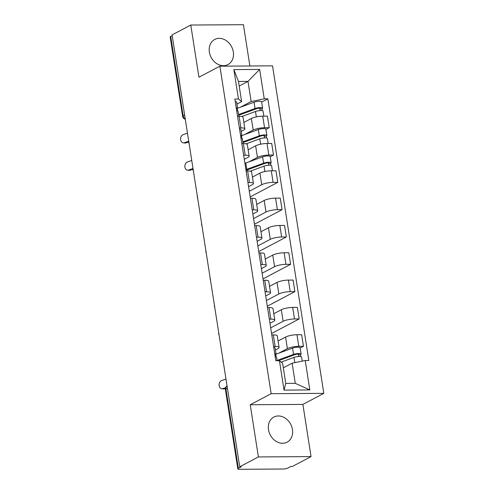 <?xml version="1.0" encoding="UTF-8"?>
<svg xmlns="http://www.w3.org/2000/svg" width="494" height="494" viewBox="0 0 494 494"><rect width="100%" height="100%" fill="white"/><g stroke="black" fill="none" stroke-linecap="round" stroke-linejoin="round"><path stroke-width="0.74" d="M209.37 52.092A14.196 11.535 62.2 0 0 227.975 64.572A14.196 11.535 62.2 0 0 233.316 51.938A14.196 11.535 62.2 0 0 214.717 39.458A14.196 11.535 62.2 0 0 209.37 52.092M268.501 429.7A14.196 11.535 62.2 0 0 287.107 442.179A14.196 11.535 62.2 0 0 292.448 429.545A14.196 11.535 62.2 0 0 273.849 417.072A14.196 11.535 62.2 0 0 268.501 429.7M249.884 65.986L243.419 24.7L190.764 25.04L172.085 34.901L239.72 466.805L258.399 456.944L311.053 456.604L302.884 404.413L323.817 393.36L272.527 65.844L219.873 66.184L271.163 393.699L250.23 404.747L258.399 456.944M311.053 456.604L292.374 466.466L290.836 466.472L287.928 468.009A3.643 0.827 171.1 0 1 282.982 469.022L239.534 469.3A3.643 0.827 171.1 0 1 237.818 468.874L225.394 389.531A3.643 0.827 -8.9 0 1 225.919 388.988L238.343 468.331A3.643 0.827 171.1 0 0 237.818 468.874M190.764 25.04L198.94 77.231L219.873 66.184M184.626 114.978L183.132 115.763A3.643 0.827 -8.9 0 0 182.607 116.306L170.183 36.97A3.643 0.827 -8.9 0 1 170.708 36.426L183.132 115.763A3.643 2.958 62.2 0 0 185.231 118.838M172.202 35.636L170.708 36.426M238.343 468.331L241.251 466.793L239.72 466.805M278.826 353.148L287.397 348.622A8.373 1.902 -8.9 0 1 298.777 346.3L303.458 346.269L301.649 334.71L296.968 334.741A8.373 1.902 171.1 0 0 285.588 337.062L278.085 341.027M279.091 347.436L277.276 335.877A8.373 1.902 171.1 0 0 273.324 334.895L275.133 346.448A8.373 1.902 -8.9 0 1 279.091 347.436A8.373 1.902 -8.9 0 1 277.875 348.684L275.436 349.974M275.133 346.448L273.602 346.461M300.173 348.004L303.458 346.269M273.324 334.895L271.793 334.901M270.687 327.862L283.118 321.304A8.373 1.902 -8.9 0 1 294.498 318.976L299.179 318.945L297.369 307.385L292.689 307.416A8.373 1.902 171.1 0 0 281.308 309.744L273.806 313.702M269.323 319.136L270.854 319.13A8.373 1.902 -8.9 0 1 274.812 320.112A8.373 1.902 -8.9 0 1 273.602 321.366L269.971 323.28M271.577 333.518L299.179 318.945M274.812 320.112L272.997 308.552A8.373 1.902 171.1 0 0 269.045 307.571L267.513 307.577M266.408 300.537L278.838 293.979A8.373 1.902 -8.9 0 1 290.219 291.658L294.899 291.627L293.09 280.067L288.41 280.098A8.373 1.902 171.1 0 0 277.029 282.42L269.526 286.378M265.043 291.818L266.575 291.806A8.373 1.902 -8.9 0 1 270.533 292.794A8.373 1.902 -8.9 0 1 269.323 294.041L265.692 295.955M267.297 306.194L294.899 291.627M270.533 292.794L268.724 281.234A8.373 1.902 171.1 0 0 264.765 280.246L263.234 280.259M262.129 273.219L274.559 266.655A8.373 1.902 -8.9 0 1 285.94 264.333L290.62 264.302L288.811 252.743L284.13 252.774A8.373 1.902 171.1 0 0 272.75 255.095L265.247 259.06M260.764 264.494L262.302 264.481A8.373 1.902 -8.9 0 1 266.254 265.469A8.373 1.902 -8.9 0 1 265.043 266.717L261.412 268.631M263.018 278.875L290.62 264.302M266.254 265.469L264.444 253.91A8.373 1.902 171.1 0 0 260.486 252.928L258.955 252.934M257.849 245.895L270.28 239.337A8.373 1.902 -8.9 0 1 281.66 237.009L286.341 236.978L284.532 225.418L279.851 225.449A8.373 1.902 171.1 0 0 268.47 227.777L260.968 231.735M256.485 237.169L258.022 237.163A8.373 1.902 -8.9 0 1 261.974 238.145A8.373 1.902 -8.9 0 1 260.764 239.399L257.133 241.313M258.739 251.551L286.341 236.978M261.974 238.145L260.165 226.585A8.373 1.902 171.1 0 0 256.213 225.604L254.676 225.61M253.576 218.57L266 212.012A8.373 1.902 -8.9 0 1 277.381 209.691L282.068 209.66L280.252 198.1L275.572 198.131A8.373 1.902 171.1 0 0 264.191 200.453L256.689 204.411M252.206 209.851L253.743 209.839A8.373 1.902 -8.9 0 1 257.695 210.827A8.373 1.902 -8.9 0 1 256.485 212.074L252.854 213.988M254.459 224.227L282.068 209.66M257.695 210.827L255.886 199.267A8.373 1.902 171.1 0 0 251.934 198.279L250.396 198.292M249.297 191.252L261.721 184.688A8.373 1.902 -8.9 0 1 273.102 182.366L277.789 182.335L275.973 170.776L271.292 170.807A8.373 1.902 171.1 0 0 259.912 173.128L252.415 177.093M247.926 182.527L249.464 182.514A8.373 1.902 -8.9 0 1 253.416 183.502A8.373 1.902 -8.9 0 1 252.206 184.75L248.575 186.664M250.18 196.908L277.789 182.335M253.416 183.502L251.607 171.943A8.373 1.902 171.1 0 0 247.655 170.961L246.117 170.967M248.877 161.89L257.448 157.37A8.373 1.902 -8.9 0 1 268.829 155.042L273.509 155.011L271.7 143.451L267.013 143.482A8.373 1.902 171.1 0 0 255.633 145.81L248.136 149.768M243.653 155.202L245.185 155.196A8.373 1.902 -8.9 0 1 249.137 156.178A8.373 1.902 -8.9 0 1 247.926 157.432L244.302 159.346M270.224 156.746L273.509 155.011M249.137 156.178L247.327 144.619A8.373 1.902 171.1 0 0 243.375 143.637L241.838 143.643M244.598 134.566L253.169 130.046A8.373 1.902 -8.9 0 1 264.549 127.724L269.23 127.693L267.421 116.133L262.734 116.164A8.373 1.902 171.1 0 0 251.36 118.486L243.857 122.444M239.374 127.884L240.905 127.872A8.373 1.902 -8.9 0 1 244.857 128.86A8.373 1.902 -8.9 0 1 243.647 130.107L241.208 131.398M265.945 129.422L269.23 127.693M244.857 128.86L243.048 117.3A8.373 1.902 171.1 0 0 239.096 116.312L237.565 116.325M292.115 363.195L305.23 360.521L309.837 389.945L284.044 390.112L279.437 360.688L282.599 363.257L285.754 383.4L295.27 383.338L292.115 363.195L283.315 367.845M239.189 86.036L247.988 81.393L238.472 81.454L241.622 101.597L238.466 99.022L234.854 99.047L275.831 360.706L279.437 360.688M238.466 99.022L233.853 69.598L259.646 69.432L264.253 98.856L251.143 101.536L247.988 81.393L259.646 69.432M305.23 360.521L308.836 360.497L267.859 98.831L264.253 98.856M323.817 393.36L271.163 393.699M302.884 404.413L250.23 404.747M240.319 107.247L251.143 101.536M241.622 101.597L236.929 104.073M261.666 102.104L267.859 98.831M309.837 389.945L295.27 383.338M284.044 390.112L285.754 383.4M238.472 81.454L233.853 69.598M225.974 379.04L221.639 380.571A4.187 3.162 -83.4 0 0 219.095 384.968A4.187 3.162 -83.4 0 0 221.781 388.753A4.187 3.162 -83.4 0 0 222.899 388.624L224.443 388.803A4.187 3.162 96.6 0 1 223.325 388.932L221.781 388.753M274.997 355.396L275.918 354.531A4.551 1.031 171.1 0 0 276.09 354.173A4.551 1.031 171.1 0 0 274.726 353.667M277.072 360.459L293.535 354.414A4.551 1.031 -8.9 0 1 298.327 353.5A4.551 1.031 -8.9 0 1 301.112 354.013L300.13 347.708A4.551 1.031 -8.9 0 0 297.339 347.196A4.551 1.031 -8.9 0 0 292.547 348.109L276.09 354.155L275.102 347.869A4.551 1.031 171.1 0 0 273.744 347.362M277.115 360.7L276.56 357.156A4.551 1.031 171.1 0 0 275.195 356.643M225.585 387.679L222.899 388.624M224.443 388.803L225.381 388.475M281.179 362.102L293.998 357.397A4.551 1.031 -8.9 0 1 298.796 356.477A4.551 1.031 -8.9 0 1 301.581 356.995L302.229 361.133M278.468 360.694L295.14 354.575A2.186 0.494 -8.9 0 1 297.437 354.136A2.186 0.494 -8.9 0 1 298.777 354.383A2.186 0.494 -8.9 0 1 298.462 354.711L298.74 356.483M301.112 354.013A4.551 1.031 -8.9 0 1 300.457 354.692L300.747 356.545M298.376 354.167L298.462 354.711L300.457 354.692M250.335 171.171L264.049 166.138A4.551 1.031 -8.9 0 1 268.847 165.218A4.551 1.031 -8.9 0 1 271.632 165.737L272.422 170.801M246.074 170.696A8.552 1.939 -8.9 0 1 248.383 169.485L265.185 163.316A2.186 0.494 -8.9 0 1 267.489 162.878A2.186 0.494 -8.9 0 1 268.829 163.125A2.186 0.494 -8.9 0 1 268.508 163.452L268.785 165.224M245.913 169.67A10.924 2.476 -8.9 0 1 246.778 169.331L263.586 163.162A4.551 1.031 -8.9 0 1 268.378 162.242A4.551 1.031 -8.9 0 1 271.163 162.761A4.551 1.031 -8.9 0 1 270.508 163.44L270.798 165.292M244.925 163.366A10.924 2.476 -8.9 0 1 245.79 163.026L262.598 156.857A4.551 1.031 -8.9 0 1 267.39 155.937A4.551 1.031 -8.9 0 1 270.175 156.456L271.163 162.761M268.427 162.909L268.508 163.452L270.508 163.44M191.746 160.464L187.405 161.989A4.187 3.162 -83.4 0 0 184.867 166.392A4.187 3.162 -83.4 0 0 187.553 170.177A4.187 3.162 -83.4 0 0 188.671 170.047L190.215 170.226A4.187 3.162 96.6 0 1 189.097 170.356L187.553 170.177M240.769 136.819L241.69 135.949A4.551 1.031 171.1 0 0 241.862 135.597A4.551 1.031 171.1 0 0 240.498 135.09M241.862 135.597L240.874 129.292A4.551 1.031 171.1 0 0 239.51 128.78M243.122 143.637L242.332 138.573A4.551 1.031 171.1 0 0 240.967 138.067M193.006 168.522L188.671 170.047M190.215 170.226L193 169.244M246.055 143.853L259.77 138.814A4.551 1.031 -8.9 0 1 264.568 137.9A4.551 1.031 -8.9 0 1 267.353 138.413L268.143 143.476M242.968 142.636A8.552 1.939 -8.9 0 1 244.104 142.161L260.906 135.998A2.186 0.494 -8.9 0 1 263.209 135.554A2.186 0.494 -8.9 0 1 264.549 135.801A2.186 0.494 -8.9 0 1 264.234 136.128L264.512 137.9M242.844 141.877L259.307 135.838A4.551 1.031 -8.9 0 1 264.099 134.924A4.551 1.031 -8.9 0 1 266.884 135.436A4.551 1.031 -8.9 0 1 266.229 136.116L266.519 137.968M241.862 135.572L258.319 129.533A4.551 1.031 -8.9 0 1 263.111 128.619A4.551 1.031 -8.9 0 1 265.896 129.132L266.884 135.436M264.148 135.591L264.234 136.128L266.229 136.116M187.467 133.139L183.132 134.671A4.187 3.162 -83.4 0 0 180.588 139.067A4.187 3.162 -83.4 0 0 183.274 142.852A4.187 3.162 -83.4 0 0 184.392 142.723L185.935 142.902A4.187 3.162 96.6 0 1 184.818 143.032L183.274 142.852M236.49 109.495L237.41 108.631A4.551 1.031 171.1 0 0 237.583 108.272A4.551 1.031 171.1 0 0 236.225 107.766M237.583 108.272L236.595 101.968A4.551 1.031 171.1 0 0 235.237 101.461M238.843 116.312L238.052 111.255A4.551 1.031 171.1 0 0 236.688 110.742M188.733 141.198L184.392 142.723M185.935 142.902L188.72 141.92M241.776 116.528L255.491 111.496A4.551 1.031 -8.9 0 1 260.289 110.576A4.551 1.031 -8.9 0 1 263.074 111.094L263.864 116.152M238.688 115.318A8.552 1.939 -8.9 0 1 239.825 114.843L256.633 108.674A2.186 0.494 -8.9 0 1 258.93 108.235A2.186 0.494 -8.9 0 1 260.27 108.482A2.186 0.494 -8.9 0 1 259.955 108.81L260.233 110.582M238.571 114.559L255.028 108.513A4.551 1.031 -8.9 0 1 259.819 107.599A4.551 1.031 -8.9 0 1 262.604 108.112A4.551 1.031 -8.9 0 1 261.95 108.791L262.24 110.644M237.583 108.254L254.04 102.209A4.551 1.031 -8.9 0 1 258.831 101.295A4.551 1.031 -8.9 0 1 261.622 101.807L262.604 108.112M259.869 108.266L259.955 108.81L261.95 108.791M251.36 118.486L253.169 130.046M255.633 145.81L257.448 157.37M259.912 173.128L261.721 184.688M264.191 200.453L266 212.012M268.47 227.777L270.28 239.337M272.75 255.095L274.559 266.655M277.029 282.42L278.838 293.979M281.308 309.744L283.118 321.304M285.588 337.062L287.397 348.622M243.375 143.637L245.185 155.196M247.655 170.961L249.464 182.514M251.934 198.279L253.743 209.839M256.213 225.604L258.022 237.163M260.486 252.928L262.302 264.481M264.765 280.246L266.575 291.806M269.045 307.571L270.854 319.13M239.096 116.312L240.905 127.872M267.013 143.482L268.829 155.042M271.292 170.807L273.102 182.366M275.572 198.131L277.381 209.691M279.851 225.449L281.66 237.009M284.13 252.774L285.94 264.333M288.41 280.098L290.219 291.658M292.689 307.416L294.498 318.976M296.968 334.741L298.777 346.3M262.734 116.164L264.549 127.724M227.049 385.894A3.643 2.958 62.2 0 0 225.919 388.988L227.413 388.204M293.998 357.397L294.819 362.645M275.8 354.643L276.14 356.81M292.547 348.109L293.535 354.414M264.049 166.138L264.895 171.535M245.79 163.026L246.778 169.331M262.598 156.857L263.586 163.162M259.77 138.814L260.616 144.211M241.572 136.066L241.912 138.234M258.319 129.533L259.307 135.838M255.491 111.496L256.337 116.893M237.293 108.742L237.633 110.909M254.04 102.209L255.028 108.513M222.998 360.04A3.643 3.643 0 0 0 223.362 362.337M218.719 332.721A3.643 3.643 0 0 0 219.083 335.018M214.445 305.397A3.643 3.643 0 0 0 214.804 307.694M210.166 278.073A3.643 3.643 0 0 0 210.524 280.37M205.887 250.754A3.643 3.643 0 0 0 206.245 253.052M201.608 223.43A3.643 3.643 0 0 0 201.966 225.727M197.328 196.106A3.643 3.643 0 0 0 197.686 198.403M193.049 168.787A3.643 3.643 0 0 0 193.407 171.085M188.77 141.463A3.643 3.643 0 0 0 189.134 143.76M182.607 116.306A3.643 3.643 0 0 0 185.299 119.27M227.049 385.888A3.643 3.643 0 0 0 225.394 389.531"/></g></svg>
